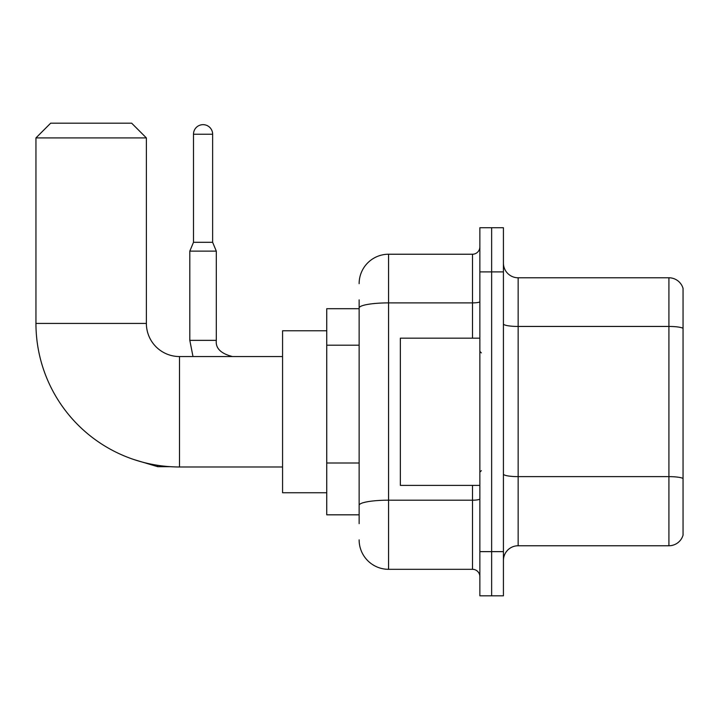 <?xml version="1.0" encoding="UTF-8"?>
<svg xmlns="http://www.w3.org/2000/svg" width="719" height="719" viewBox="0 0 719 719"><rect width="100%" height="100%" fill="white"/><g stroke="black" fill="none" stroke-linecap="round" stroke-linejoin="round"><path stroke-width="1.08" d="M359.132 308.703L326.741 308.703L326.741 514.831L359.132 514.831M359.132 523.666L359.132 299.868M479.861 551.644L479.861 595.817L491.643 595.817L491.643 551.644L491.643 595.817L503.426 595.817L503.426 551.644L491.643 551.644L491.643 271.899L491.643 551.644L479.861 551.644L479.861 271.899L491.643 271.899L491.643 227.725L491.643 271.899L503.426 271.899L503.426 551.644M503.426 271.899L503.426 227.725L479.861 227.725L479.861 271.899M359.132 283.672A29.443 29.443 0 0 1 388.575 254.229L388.575 569.313L472.5 569.313L472.5 485.388M388.575 254.229L472.5 254.229A7.361 7.361 0 0 0 479.861 246.869M359.132 336.366L359.132 308.011A29.443 5.114 180 0 1 388.575 302.897L472.5 302.897L472.5 254.229M479.861 576.674A7.361 7.361 0 0 0 472.5 569.313M388.575 569.313A29.443 29.443 0 0 1 359.132 539.861M503.426 560.478A14.722 14.722 0 0 1 518.147 545.757L668.913 545.757L668.913 277.786L518.147 277.786A14.722 14.722 0 0 1 503.426 263.064A14.722 14.722 0 0 0 518.147 277.786L518.147 545.757M683.05 288.382A14.722 14.722 0 0 0 668.913 277.786A14.722 14.722 0 0 1 683.05 288.382L683.05 535.152A14.722 14.722 0 0 1 668.913 545.757M282.567 466.982L179.507 466.982A143.557 143.557 0 0 1 35.95 323.424L35.95 137.913L50.672 123.183L131.649 123.183L146.379 137.913L35.95 137.913M179.507 466.982L179.507 356.552A33.128 33.128 0 0 1 146.379 323.424L146.379 137.913M326.741 330.785L282.567 330.785L282.567 492.749L326.741 492.749M212.635 242.303L193.492 242.303L193.492 134.228A9.572 9.572 0 0 1 203.064 124.657A9.572 9.572 0 0 1 212.635 134.228L212.635 242.303L216.311 251.138L189.807 251.138L189.807 340.357L216.284 340.357M479.861 338.155L400.357 338.155L400.357 485.388L479.861 485.388M359.132 345.201L326.741 345.201M359.132 462.991L326.741 462.991M479.861 498.914A7.361 1.276 0 0 1 472.5 500.19L388.575 500.19A29.443 5.114 180 0 0 359.132 505.304M472.5 338.155L472.5 302.897A7.361 1.276 0 0 0 479.861 301.612M683.05 328.295A14.722 2.552 180 0 0 668.913 326.453L518.147 326.453A14.722 2.552 0 0 1 503.426 323.892M683.05 478.477A14.722 2.552 180 0 0 668.913 476.634L518.147 476.634A14.722 2.552 -0 0 1 503.426 474.073M35.95 323.424L146.379 323.424M134.246 459.666L157.713 466.685L134.246 459.666L157.713 466.685L134.246 459.666L157.713 466.685L134.246 459.666L157.713 466.685L157.713 465.319M193.492 134.228L212.635 134.228M282.567 356.552L179.507 356.552M170.313 466.685L157.713 466.685M189.807 340.357L192.998 356.552L189.807 340.357M216.311 340.357C215.421 348.212 220.823 353.613 232.507 356.552C220.823 353.613 215.421 348.212 216.311 340.357C215.421 348.212 220.823 353.613 232.507 356.552C220.823 353.613 215.421 348.212 216.311 340.357C215.421 348.212 220.823 353.613 232.507 356.552C220.823 353.613 215.421 348.212 216.311 340.357C215.421 348.212 220.823 353.613 232.507 356.552C220.823 353.613 215.421 348.212 216.311 340.357L216.311 251.138M193.492 242.303L189.807 251.138M481.335 352.876L479.861 351.402M481.335 470.666L479.861 472.131"/></g></svg>
